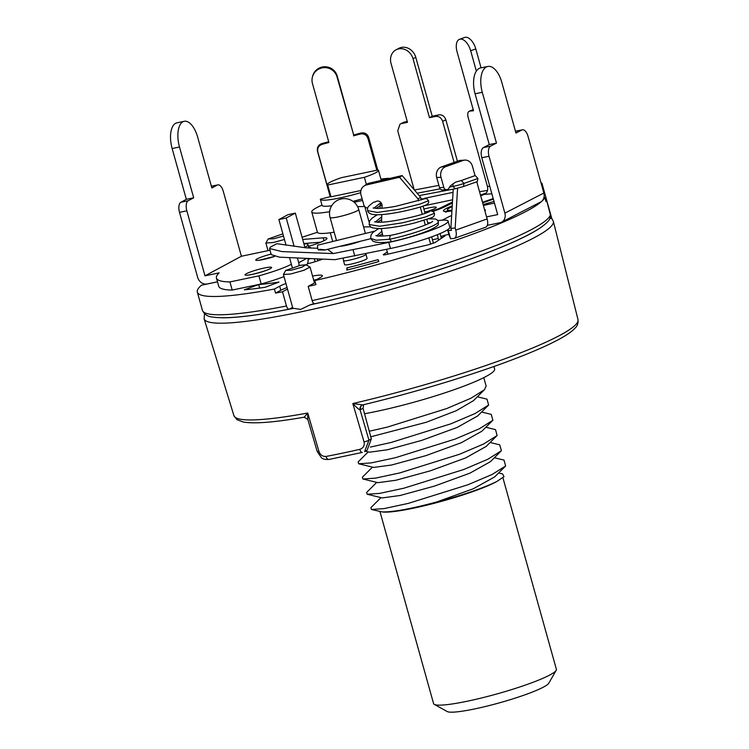 <?xml version="1.0" encoding="UTF-8"?>
<svg xmlns="http://www.w3.org/2000/svg" width="749" height="749" viewBox="0 0 749 749"><rect width="100%" height="100%" fill="white"/><g stroke="black" fill="none" stroke-linecap="round" stroke-linejoin="round"><path stroke-width="1.12" d="M493.9 366.495L494.602 368.995A85.002 10.308 164.4 0 1 376.316 411.435A85.002 10.308 164.4 0 1 364.538 413.738M362.563 404.956A4.251 3.717 -118.3 0 0 362.273 405.097L362.273 405.097A4.251 3.717 -118.3 0 0 360.615 409.609L360.054 409.806C359.361 409.984 356.945 407.905 352.816 403.552L364.051 441.91C364.8 445.599 363.387 448.08 359.829 449.344A177.391 21.506 164.4 0 1 325.993 456.45C322.604 456.647 320.254 454.952 318.943 451.385L307.708 413.027L304.253 417.184C274.799 422.342 254.482 423.953 243.294 422.024L236.89 419.609L233.931 415.676A178.618 21.655 -15.6 0 0 307.708 413.027L307.811 419.421L304.244 417.193M363.677 404.685L363.068 408.289L360.615 409.609M371.335 438.895L368.957 440.178L364.604 451.572L367.122 450.215L371.335 438.895L363.068 408.289M362.273 405.097L362.806 404.891C414.253 392.626 472.048 375.155 513.346 359.37C531.734 352.358 546.442 345.954 557.453 340.14C565.935 335.692 571.843 331.648 575.166 328.006C577.404 325.984 578.35 323.184 578.003 319.608A178.618 21.655 164.4 0 1 560.149 335.196A178.618 21.655 -15.6 0 1 352.816 403.552L362.759 404.9A4.251 3.745 -101.4 0 0 360.054 409.806L368.957 440.178A4.251 0.618 163.7 0 1 364.051 441.91M329.307 459.343A4.251 2.397 -100.8 0 1 328.97 459.455L362.338 452.415A4.251 1.582 -102.8 0 1 362.142 452.49A4.251 1.582 -102.8 0 1 359.829 449.344M551.816 218.605L549.925 218.39M313.943 303.57A13.81 1.676 -15.6 0 1 310.095 304.88L300.714 309.393L293.571 308.345A13.81 1.676 -15.6 0 1 292.793 308.036L283.431 274.508L290.818 273.975L303.944 270.277L310.039 267.084L306.004 264.762L300.443 265.296L285.687 270.436L291.333 270.192L301.95 267.159L306.004 264.762M541.321 183.992L541.948 183.233L540.928 182.587M543.886 197.82L544.898 197.558L546.03 201.621A180.64 21.899 -15.6 0 0 546.517 200.02L550.627 215.74C549.794 218.362 551.124 220.328 539.411 228.473C527.586 235.944 509.601 244.268 485.455 253.434C438.802 271.325 371.036 291.314 314.861 303.776L315.114 303.682C313.934 304.028 312.951 303.008 312.155 300.602L308.185 286.38L313.831 283.337A14.877 1.807 -15.6 0 0 315.254 282.298M285.687 270.436L283.431 274.508M287.504 289.077L282.495 291.773L286.464 305.995C287.26 308.401 288.253 309.431 289.432 309.075L292.606 307.362M282.879 233.847L268.151 238.968L265.895 243.051L273.282 242.517L284.451 239.483M268.151 238.968L273.797 238.734L283.487 236.029M334.166 232.19A48.882 5.926 164.4 0 1 317.426 232.293A180.64 21.899 -15.6 0 0 302.072 237.274M487.505 190.443A180.64 21.899 -15.6 0 0 479.547 191.735M308.092 259.276A9.934 1.208 -15.6 0 0 310.123 258.77M308.728 247.292A34.005 4.12 164.4 0 1 311.163 248.106A34.005 4.12 164.4 0 1 311.172 248.125M302.68 239.446L323.222 237.836A23.378 2.837 -15.6 0 1 326.976 238.332A23.378 2.837 -15.6 0 1 316.125 243.931A15.448 1.873 164.4 0 1 308.457 246.318M494.012 201.472L487.243 203.391A23.378 2.837 -15.6 0 0 483.133 204.608M322.435 259.182A12.518 1.517 164.4 0 1 317.838 260.83L315.114 261.701A9.934 1.208 164.4 0 1 307.858 263.648L307.689 263.049M307.39 263.76A22.742 2.753 -15.6 0 0 307.858 263.648M270.014 250.232L241.403 256.242L223.249 191.229A8.501 4.007 78.1 0 0 217.856 184.872A8.501 4.007 78.1 0 0 217.332 185.059L211.873 187.999L197.689 137.207A21.253 10.009 -101.9 0 0 184.226 121.301A21.253 10.009 -101.9 0 0 179.488 147.001L193.673 197.792L188.205 200.732A8.501 4.007 78.1 0 0 186.838 210.815L204.992 275.829L219.148 272.861A159.387 19.324 -15.6 0 0 216.452 278.076L218.717 286.202A159.387 19.324 -15.6 0 0 232.199 290.06L261.176 283.974A38.255 4.634 -15.6 0 0 284.021 276.606M304.384 243.846A23.378 2.837 -15.6 0 0 303.879 243.734M303.813 243.509L320.731 242.189M308.185 286.38A180.64 21.899 -15.6 0 0 315.909 284.629L314.777 280.566A180.64 21.899 -15.6 0 0 544.898 197.558M314.777 280.566L320.038 277.729A23.378 2.837 -15.6 0 0 322.37 275.679A23.378 2.837 -15.6 0 0 312.548 276.053M285.94 283.478A23.378 2.837 -15.6 0 0 279.677 286.212L274.415 289.039A180.64 21.899 -15.6 0 1 197.333 292.11A180.64 21.899 -15.6 0 1 201.5 285.191L217.219 281.896A163.001 19.764 164.4 0 1 217.266 281.858L217.491 281.811M365.971 254.276A11.684 1.414 -15.6 0 1 349.699 260.109A11.684 1.414 -15.6 0 1 343.454 260.558L344.587 264.622A11.684 1.414 -15.6 0 0 350.841 264.172A11.684 1.414 -15.6 0 0 367.104 258.339L365.765 253.668M265.137 287.27L279.002 282.073A142.741 17.311 -15.6 0 1 258.667 284.573L244.314 289.807A159.809 19.38 -15.6 0 0 265.137 287.27M378.076 259.622A142.741 17.311 -15.6 0 1 346.89 267.899L346.824 270.108A159.809 19.38 -15.6 0 0 378.863 261.541L378.076 259.622L378.629 261.607M476.767 181.782L487.14 218.942A8.501 4.176 70.5 0 1 485.689 227.219L454.297 238.369A8.501 4.176 -109.5 0 1 453.716 238.491L450.552 238.688L448.904 234.662A4.251 0.515 -15.6 0 0 444.073 235.486L445.056 235.869L435.066 242.536L428.494 244.773L386.812 254.417C383.909 255.044 382.814 255.063 383.525 254.463L387.289 251.945M383.319 254.838L384.209 254.875M487.327 225.327A4.251 0.515 -15.6 0 1 487.524 225.28L499.948 222.743A8.501 7.284 -117.3 0 0 501.577 222.172A8.501 7.284 -117.3 0 0 504.882 213.147L489.003 156.26A8.501 4.26 78.5 0 1 490.632 146.121L496.475 143.106L482.29 92.314A21.253 10.655 -101.5 0 1 487.777 66.455A21.253 10.655 -101.5 0 1 501.774 82.25L515.958 133.05L521.8 130.026A8.501 4.26 78.5 0 1 522.371 129.83A8.501 4.26 78.5 0 1 527.961 136.14L543.849 193.036A8.501 7.284 62.7 0 1 540.544 202.061L501.577 222.172M232.199 290.06L229.934 281.933L258.911 275.847A38.255 4.634 -15.6 0 0 291.37 264.257L289.573 257.815M216.452 278.076A159.387 19.324 -15.6 0 0 229.934 281.933M186.838 210.815L179.498 212.351L197.652 277.373A8.501 7.424 -118.3 0 0 207.258 283.955L217.266 281.858M286.464 305.995A180.64 21.899 164.4 0 1 202.436 310.395C204.43 314.421 207.576 316.602 211.883 316.949C225.383 319.186 251.14 316.602 289.151 309.168L289.432 309.075M287.073 287.541A23.378 2.837 -15.6 0 0 280.809 290.275L275.548 293.102A180.64 21.899 -15.6 0 0 282.495 291.773M275.548 293.102L274.415 289.039M316.49 279.639A23.378 2.837 -15.6 0 0 313.681 280.117M315.132 281.839A14.877 1.807 -15.6 0 0 314.121 281.671M545.656 200.283L546.517 200.02M346.89 267.899L347.47 269.949M258.667 284.573L259.641 288.065M304.89 247.357A31.879 3.867 -15.6 0 0 307.979 244.614A31.879 3.867 -15.6 0 0 303.916 243.865M241.403 256.242L204.992 275.829M308.008 258.695A8.501 7.424 61.7 0 1 306.584 265.08M304.993 247.713L295.331 213.119L287.991 214.663L278.89 219.56L286.23 218.015L295.331 213.119M299.038 265.605A8.501 7.424 -118.3 0 0 298.711 262.712L297.465 258.255M292.269 267.487L291.37 264.257M286.052 245.204L278.89 219.56M294.142 246.365L286.23 218.015M261.176 283.974L258.911 275.847M179.498 212.351A8.501 4.007 -101.9 0 1 180.865 202.267L186.332 199.328L193.673 197.792M184.226 121.301L176.886 122.845A21.253 10.009 78.1 0 0 172.148 148.536L186.332 199.328M451.656 215.506A31.879 3.867 -15.6 0 0 448.174 217.126L443.296 219.644A82.877 10.046 164.4 0 1 442.256 220.178M494.471 203.119L489.799 204.065A31.879 3.867 -15.6 0 0 483.386 205.498M486.569 216.892L497.682 214.617L481.794 157.73A8.501 4.26 -101.5 0 1 483.423 147.59L489.266 144.576L475.081 93.784L482.29 92.314M450.552 238.688L448.286 230.561L451.45 230.364L450.879 228.333L453.239 189.141M448.286 230.561L447.883 229.578A42.506 5.149 164.4 0 1 390.444 248.509L334.99 259.669L279.48 257.169L271.232 254.613L269.537 248.546L270.398 247.095L276.849 243.697L306.051 247.835L317.773 248.284M327.556 249.333L333.286 253.574L388.74 242.414A42.506 5.149 -15.6 0 0 448.099 221.142L449.803 227.237A42.506 5.149 164.4 0 1 447.883 229.578M448.099 221.142A42.506 5.149 -15.6 0 0 437.809 220.609M387.907 254.164L386.559 249.323M382.861 236.104L381.335 228.595M380.539 202.127L380.876 203.279L379.855 206.022M375.801 201.593L373.442 202.361C365.83 207.876 367.834 208.194 367.656 210.675L367.628 210.572M376.082 235.635C375.652 235.149 374.594 237.04 390.351 235.411L389.452 238.772L391.605 241.655C406.024 238.491 418.654 234.671 429.505 230.186C441.133 224.485 437.706 224.644 438.371 221.77A35.063 4.251 -15.6 0 1 389.583 239.277L376.129 240.204L370.586 238.322L371.139 234.634L373.255 232.19L378.545 228.651M423.063 206.097L425.114 213.409M426.818 219.532L428.035 223.867M431.658 236.853L433.456 243.285M438.699 240.111L438.249 238.491A8.501 2.93 77 0 1 437.5 234.624M444.073 235.486A4.251 0.515 -15.6 0 0 440.927 236.712L441.283 238.388M428.868 237.845L430.647 244.211M402.129 175.566L369.098 183.205L366.504 184.937L399.545 177.288L402.129 175.566L420.601 197.249L418.008 198.972L418.541 200.872M420.255 206.996L422.286 214.289M424 220.412L425.292 225.046M420.601 197.249L421.359 199.964M366.504 184.937A8.501 7.911 -123.7 0 0 364.061 185.986L366.645 184.263A8.501 7.911 56.3 0 1 369.098 183.205M339.934 246.29A14.877 1.807 -15.6 0 0 345.888 245.382A14.877 1.807 -15.6 0 0 360.578 241.206M333.286 253.574L282.036 251.598L269.537 248.546M374.472 231.226L317.81 245.166A3.183 0.786 -103.8 0 0 317.913 248.837A3.183 0.786 -103.8 0 0 318.269 249.894C326.873 250.175 327.304 249.979 319.58 249.314M353.079 249.866L354.773 255.961M364.061 185.986A8.501 7.911 -123.7 0 0 361.009 194.862L363.78 204.814A4.251 3.96 -123.7 0 0 367.731 208.072M418.008 198.972L399.545 177.288M381.541 222.228L381.784 214.617M381.99 208.231L382.074 205.629A4.251 3.96 56.3 0 0 375.502 201.799L375.352 201.912M458.847 160.735A8.501 7.331 -93.6 0 1 460.588 160.38L464.886 160.108A8.501 7.331 86.4 0 0 463.144 160.464L458.847 160.735L441.404 166.933L445.702 166.662A8.501 7.331 86.4 0 0 440.992 177.27L443.829 187.428A3.183 2.753 86.4 0 0 447.293 189.544L447.443 189.488A3.183 2.753 86.4 0 0 449.007 188.027A8.501 7.331 -93.6 0 1 451.413 185.05L455.458 182.204L461.309 180.518L463.996 183.421L463.444 186.529L455.261 188.757L419.187 195.592M446.647 189.675L442.35 189.946A3.183 2.753 -93.6 0 1 439.532 187.69L436.695 177.532A8.501 7.331 -93.6 0 1 441.404 166.933M450.879 228.333L455.177 228.061L457.573 188.261M445.702 166.662L463.144 160.464M475.044 175.631L472.394 166.119A8.501 7.331 86.4 0 0 464.886 160.108M455.177 228.061L455.738 230.093A8.501 4.176 -109.5 0 1 454.297 238.369M461.309 180.518L475.222 175.566L477.909 178.468L477.356 181.576L463.444 186.529M441.741 236.3L441.676 238.126M487.777 66.455L480.577 67.934A21.253 10.655 78.5 0 0 475.081 93.784M496.475 143.106L489.266 144.576M493.207 198.588L482.487 202.296M451.975 210.197A22.311 2.706 164.4 0 1 447.406 209.814A22.311 2.706 164.4 0 1 452.19 206.64M473.237 109.747L469.857 111.03C467.844 111.498 467.273 113.623 468.144 117.396L487.43 186.473C488.236 190.321 487.196 192.961 484.313 194.394L480.671 195.779M482.637 202.829L482.862 202.764A26.458 3.211 164.4 0 1 482.646 202.839L493.348 199.112M481.073 67.831L475.784 48.91A12.752 6.647 -109.9 0 0 464.652 37.45L459.53 39.304A12.752 6.647 70.1 0 1 470.672 50.754L475.784 48.91M459.53 39.304A12.752 6.647 70.1 0 0 457.068 51.821L473.518 110.749L469.361 111.142L473.218 109.682M476.345 71.089L470.672 50.754M452.462 202.024L442.238 207.024A22.311 2.706 164.4 0 1 432.239 211.059M442.238 207.024L442.462 207.829M454.1 162.421L442.64 121.385C441.311 117.687 438.905 116.048 435.422 116.451L438.624 114.887C442.116 114.475 444.522 116.123 445.852 119.821L457.424 161.241M432.941 211.377L445.73 206.321A26.458 3.211 164.4 0 1 432.959 211.387M438.624 114.887L432.229 116.226L415.779 57.308A12.752 11.141 -118.3 0 0 398.73 48.395L395.996 49.855A12.752 11.141 61.7 0 1 413.045 58.778L415.779 57.308M407.241 121.478L403.814 122.199L400.013 124.175L397.738 130.822L414.178 189.712M400.013 124.175L403.814 122.199M401.558 123.566L407.484 122.321L391.034 63.403A12.752 11.141 61.7 0 1 395.996 49.855M432.229 116.226L429.495 117.696L413.045 58.778M429.495 117.696L435.422 116.451M376.813 170.238L367.946 138.49C366.579 134.82 363.958 133.341 360.082 134.062L360.821 133.06C364.707 132.339 367.328 133.809 368.686 137.488L377.777 170.032M360.821 133.06L353.687 134.989L337.228 76.061A12.752 12.63 -166.3 0 0 312.558 76.37L312.352 77.231A12.752 12.63 13.7 0 1 337.022 76.922L337.228 76.061M328.708 141.739L321.976 143.555L322.304 144.267C318.597 145.606 317.108 148.19 317.848 152.028L330.3 196.659M330.187 196.678L317.52 151.317C316.79 147.478 318.269 144.885 321.976 143.555M322.304 144.267L328.914 142.488L312.464 83.56A12.752 12.63 13.7 0 1 312.352 77.231M353.687 134.989L337.022 76.922M353.472 135.841L360.082 134.062M370.689 226.816A9.559 1.161 164.4 0 1 370.427 226.825L363.583 226.928M329.626 211.686A48.882 5.926 164.4 0 1 311.753 211.976A48.882 5.926 164.4 0 1 321.976 205.132M364.679 206.509L357.582 206.612M354.118 202.239L362.572 200.47M332.725 241.496L330.29 232.78M327.294 184.647L330.581 196.425A26.561 3.221 -15.6 0 0 330.665 196.584A26.561 3.221 -15.6 0 0 330.992 196.809L327.706 185.031L364.398 177.316A26.561 3.221 -15.6 0 0 378.46 170.36A26.561 3.221 -15.6 0 0 378.048 169.976L341.357 177.682A26.561 3.221 -15.6 0 0 327.294 184.647A26.561 3.221 -15.6 0 0 327.706 185.031M360.681 192.69A37.188 4.513 164.4 0 1 320.347 199.29A37.188 4.513 164.4 0 1 320.329 199.187L330.665 196.584M380.904 179.105A37.188 4.513 164.4 0 1 389.77 178.421M360.915 190.527L330.992 196.809M366.383 184.441L364.398 177.316M362.123 198.859A37.188 4.513 164.4 0 1 352.985 201.359M331.676 205.769A37.188 4.513 164.4 0 1 322.051 205.385L320.347 199.29M369.266 431.237L386.999 427.202L446.704 408.561L470.849 398.281L484.378 389.78L486.138 386.119L483.779 377.646M477.347 396.783L486.99 399.142L488.638 405.022L475.109 413.514L450.964 423.794L391.25 442.444L370.371 447.078M481.607 412.025L491.241 414.375L492.889 420.255L479.369 428.756L455.223 439.036L395.509 457.686L371.251 462.901L358.649 463.762L358.144 461.936L368.218 451.9M372.478 467.133L362.404 477.179L362.909 478.995L375.511 478.134L399.76 472.919L459.465 454.278L483.611 443.998L497.139 435.497L495.501 429.617L485.858 427.267M484.378 389.78L473.396 400.724L456.31 410.686L426.303 422.258L370.774 436.798M488.629 405.022L477.656 415.967L457.133 427.436L421.734 440.384L387.355 449.784L369.463 452.199L365.315 451.188M492.889 420.255L481.907 431.199L461.393 442.678L425.984 455.617L391.596 465.017L373.714 467.432L358.649 463.762M494.368 457.742L504.011 460.092L505.65 465.972L494.668 476.916L473.349 488.741L436.742 501.961C411.145 508.852 392.944 512.166 382.159 511.904L371.41 509.47L370.905 507.653L380.988 497.608M505.65 465.972L492.13 474.473L467.985 484.743L408.271 503.394L384.022 508.608L371.41 509.47M490.118 442.5L499.752 444.85L501.399 450.739L487.871 459.231L463.725 469.511L404.02 488.161L379.771 493.376L367.16 494.237L366.654 492.421L376.728 482.375M497.139 435.497L486.157 446.441L465.644 457.92L430.235 470.859L395.865 480.259L377.973 482.674L362.909 478.995M501.39 450.739L490.417 461.684L469.895 473.153L434.495 486.092L400.116 495.492L382.224 497.916L367.16 494.237M382.159 511.904A63.749 7.733 -15.6 0 0 413.785 508.131A63.749 7.733 -15.6 0 0 496.643 481.598C482.169 488.545 462.208 495.332 436.742 501.961M498.628 472.975L502.598 473.948L504.002 476.673L496.643 481.598M502.907 477.759L556.385 669.306A63.749 7.733 164.4 0 1 556.179 670.346A63.749 7.733 164.4 0 1 467.676 701.139A63.749 7.733 164.4 0 1 434.289 704.378A63.749 7.733 164.4 0 1 433.577 703.601L379.958 511.558M556.179 670.346L548.811 683.191A53.132 6.441 164.4 0 1 499.546 702.815A53.132 6.441 164.4 0 1 447.237 711.55L434.289 704.378M325.993 456.45A4.251 2.397 -100.8 0 0 328.97 459.455L328.97 459.455C324.944 459.633 322.351 458.95 321.181 457.386L317.173 451.385A4.251 0.618 -16.3 0 0 318.943 451.385M578.003 319.608L553.352 221.367A181.286 21.983 -15.6 0 1 535.226 237.18A181.286 21.983 164.4 0 1 341.993 302.437A181.286 21.983 164.4 0 1 204.131 318.868L233.931 415.676M310.095 304.88A177.045 21.468 -15.6 0 0 537.314 229.803M222.21 317.782A177.045 21.468 -15.6 0 0 293.571 308.345M550.487 214.242A180.64 21.899 164.4 0 1 312.155 300.602M486.232 192.999L480.502 195.171M445.73 206.321L452.405 203.054M451.928 210.965A26.458 3.211 164.4 0 1 452.237 205.872M482.862 202.764L493.357 199.131M315.114 261.701L314.337 258.911M279.677 286.212L280.809 290.275M487.243 203.391L487.562 204.543M317.838 260.83L317.333 259.004M252.432 274.368A13.81 1.676 164.4 0 1 246.421 273.694A13.81 1.676 164.4 0 1 264.266 268.011A13.81 1.676 164.4 0 1 270.267 268.685A13.81 1.676 164.4 0 1 252.432 274.368M274.546 256.439A13.81 1.676 164.4 0 1 263.152 259.538A13.81 1.676 164.4 0 1 256.373 259.323A13.81 1.676 164.4 0 1 271.082 254.08M306.304 258.63L298.711 262.712M188.205 200.732L180.865 202.267M217.332 185.059L211.405 186.304M179.488 147.001L172.148 148.536M484.566 209.72A13.81 1.676 164.4 0 1 484.856 210.769M388.74 242.414L390.444 248.509M373.845 208.175L380.773 202.773A23.378 2.837 164.4 0 1 381.063 202.661M434.392 213.268L425.366 217.013L402.756 222.781L379.593 226.264L369.126 224.503L369.678 220.833L372.15 218.09L377.224 214.794M428.503 200.713L420.049 204.056L398.974 209.308L377.402 212.435L367.656 210.675C367.974 212.65 369.912 213.942 373.489 214.56C386.849 216.143 419.431 207.876 424.795 205.469C427.951 204.355 429.186 202.773 428.503 200.713L426.827 198.682L421.06 198.916M376.766 235.851L381.597 231.544M375.305 222.013L381.709 216.845M440.056 233.566L440.927 236.712M432.482 239.83L438.249 238.491M430.244 222.799A28.687 3.483 -15.6 0 0 427.754 222.865M337.949 216.938A14.877 1.807 -15.6 0 0 358.724 209.495A14.877 14.877 0 0 0 341.347 198.934A14.877 14.877 0 0 0 330.066 217.5A14.877 1.807 -15.6 0 0 337.949 216.938M417.165 193.214L440.112 188.86M449.531 187.081L452.986 186.426L455.261 188.757M452.939 183.805L452.986 186.426A10.626 1.292 -15.6 0 0 463.996 183.421L477.909 178.468M487.14 218.942L455.738 230.093M439.532 187.69L443.829 187.428M436.695 177.532L440.992 177.27M447.546 229.803L448.904 234.662M481.794 157.73L489.003 156.26M515.471 131.318L521.8 130.026M543.849 193.036L504.882 213.147M483.423 147.59L490.632 146.121M481.804 199.843A13.81 1.676 164.4 0 1 482 200.526M484.313 194.394L491.868 193.804M446.423 211.48A24.333 2.949 164.4 0 1 447.621 210.609M487.43 186.473L489.771 186.295M423.906 209.083A13.81 1.676 164.4 0 1 428.887 207.885A13.81 1.676 164.4 0 1 436.283 207.426A13.81 1.676 164.4 0 1 428.709 211.068M423.915 205.797L452.602 199.777M442.64 121.385L445.852 119.821M424.505 198.326L453.051 192.334M367.946 138.49L368.686 137.488M317.52 151.317L317.848 152.028M323.222 237.836L324.027 240.701M379.78 206.069L380.417 208.344M364.791 206.64L369.126 222.153M317.173 451.385L307.811 419.421M553.352 221.367L551.77 218.399M204.477 313.709L204.131 318.868M551.835 218.642L541.948 183.233M314.477 282.963L310.039 267.084M268.02 250.653L265.895 243.051M202.436 310.395L197.333 292.11M269.05 269.284L269.453 268.928C267.412 270.202 261.85 271.981 252.759 274.256L248.209 275.098M307.979 244.614L308.934 248.022M217.856 184.872L211.377 186.229M274.462 256.411L258.929 260.268M423.541 199.103L396.052 206.237C388.385 207.67 382.102 208.4 377.206 208.437L373.114 207.96M424.683 211.883L431.021 210.853L433.559 211.864L434.401 213.296C434.738 215.384 433.914 216.817 431.93 217.613L415.199 222.818C401.941 226.198 390.117 228.136 379.724 228.642C367.75 227.78 371.036 226.554 369.126 224.503M429.327 211.808L424.749 213.521C418.504 215.572 410.143 217.65 399.666 219.757C390.847 221.451 383.769 222.294 378.423 222.294L374.584 221.798M381.625 219.644L377.215 222.247M382.243 233.875L378.601 236.085M391.549 241.665C384.864 242.573 379.677 242.742 376.007 242.18L372.965 241.187L370.586 238.322M379.986 205.956L375.82 208.4M382.065 205.17L379.921 205.994M382.767 235.748L381.129 236.15M370.718 238.716L324.991 249.969M428.774 218.877L435.3 218.97L437.107 219.86L438.371 221.77M390.285 235.42C407.737 232.143 433.044 222.631 432.585 221.339L432.585 221.348M365.409 233.454L358.724 209.495M336.507 240.569L330.066 217.5M414.431 190.012L438.886 185.377M515.452 131.244L522.371 129.83M343.454 260.558L343.257 258.049M451.928 210.928L445.206 211.377L446.001 212.304M447.406 209.814L447.855 211.424M433.68 209.168L428.419 211.115M445.355 206.443L452.405 202.998M311.753 211.976L317.426 232.293M381.269 180.397L378.46 170.36"/></g></svg>
